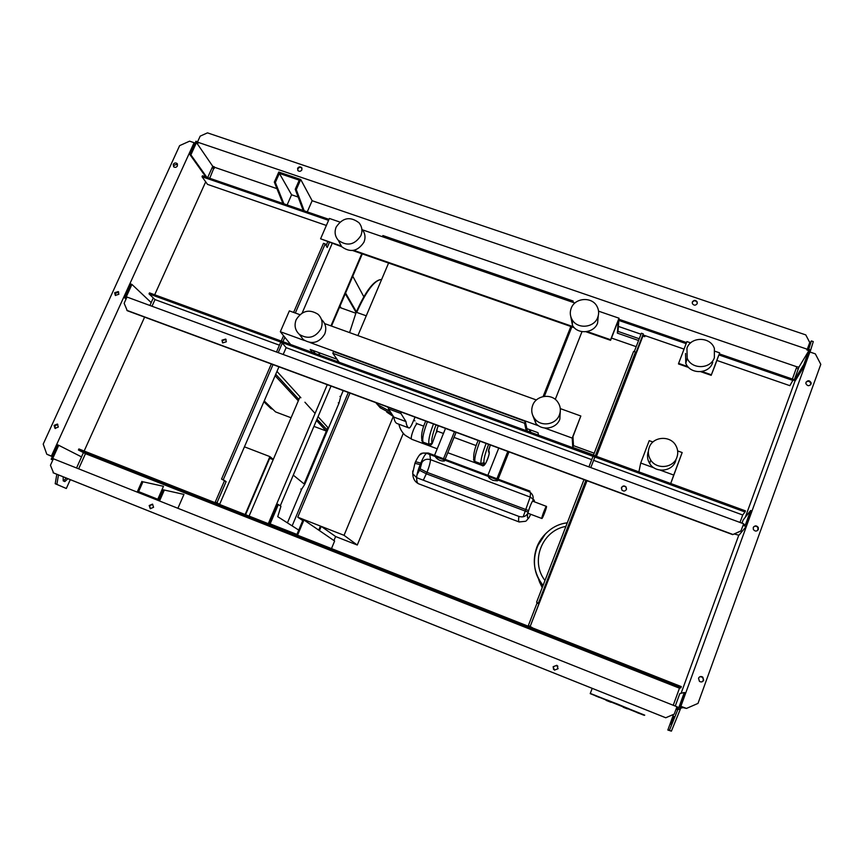 <?xml version="1.0" encoding="UTF-8"?>
<svg xmlns="http://www.w3.org/2000/svg" width="864" height="864" viewBox="0 0 864 864"><rect width="100%" height="100%" fill="white"/><g stroke="black" fill="none" stroke-linecap="round" stroke-linejoin="round"><path stroke-width="1.3" d="M245.138 514.534L269.903 456.613L273.316 459.378M269.903 456.613L244.436 446.828M245.57 514.706L269.687 458.309L273.197 459.659M293.285 475.146L304.7 484.412M538.758 579.895L542.225 587.617L538.758 579.895M542.57 586.742L537.43 576.288M542.581 586.71L537.408 576.223M545.357 533.995L536.857 547.063L545.357 533.995M544.979 580.511C529.924 561.33 542.03 530.431 565.909 526.403M298.739 530.086L277.733 516.683L280.94 506.293L278.348 504.544L270.151 523.876L296.914 534.427L303.113 519.664L303.944 519.988L334.627 541.015L331.484 548.597M269.136 524.005L277.528 504.22L278.348 504.544M303.944 519.988L297.551 535.216M393.271 416.502L344.056 535.324L321.214 526.37L335.621 536.533L357.275 545.033L403.283 433.361M344.056 535.324L357.275 545.033M318.74 530.129L320.436 526.068L297.756 517.19L302.735 520.571M318.006 529.621L318.816 529.945M297.756 517.19L349.996 393.088M333.958 540.551L335.621 536.533M321.214 526.37L319.453 530.615M214.304 168.145L212.242 167.432M263.887 401.749L270.972 408.575L272.84 409.288M264.233 400.95L275.562 411.912L291.082 417.766M313.945 426.384L326.214 431.006L326.797 429.602M275.108 375.721L298.318 400.831M316.451 420.455L326.214 431.006M326.959 429.667L316.991 419.18M298.901 399.481L275.735 374.274M328.46 428.155L318.049 416.686M315.09 413.424L304.916 402.214M300.877 397.764L276.966 371.412M527.396 431.093L525.29 421.405L333.558 351.529L332.813 353.29L524.567 423.23L526.208 430.661M525.29 421.405L524.567 423.23M339.152 362.243L332.813 353.29M382.385 236.704L382.882 235.537L573.102 301.018L573.156 302.411M572.627 302.227L573.102 301.018M529.157 431.741L529.956 429.743M543.089 396.576L570.856 326.484M529.384 431.827L530.172 429.829M543.37 396.522L571.072 326.57M388.584 263.045L357.89 335.599M311.137 292.226L310.273 294.224M675.875 460.328L675.594 461.138C672.127 471.787 655.474 473.353 649.728 463.601C647.32 459.67 646.866 455.566 648.367 451.278M676.868 457.402C673.348 468.202 656.456 469.789 650.624 459.907C648.173 455.922 647.708 451.753 649.242 447.412C652.903 436.277 670.572 435.143 675.94 445.738C677.97 449.507 678.283 453.395 676.868 457.402M532.699 405.259C530.906 410.303 531.684 414.904 535.021 419.083C541.404 427.118 556.027 424.634 559.408 414.925C561.103 410.162 560.466 405.756 557.507 401.684C551.383 393.098 536.198 395.312 532.699 405.259M532.559 414.893L535.799 423.295C542.084 431.222 556.492 428.782 559.829 419.202L560.315 410.908M321.818 319.82C325.782 323.816 326.743 328.547 324.713 334.033C319.151 342.9 312.034 344.779 303.372 339.66L300.197 335.48M321.03 328.709C315.382 337.694 308.167 339.606 299.398 334.433C295.099 330.361 294.019 325.458 296.158 319.712C301.99 310.597 309.301 308.804 318.103 314.323C322.11 318.362 323.093 323.158 321.03 328.709M685.541 353.462L685.789 363.301C690.066 374.576 708.901 374.274 712.573 362.826L712.768 362.264M686.934 348.235L687.193 358.204C691.535 369.63 710.64 369.317 714.366 357.707L714.377 348.462C710.543 336.485 690.79 336.355 686.934 348.235M597.737 317.423C594.173 327.823 577.627 329.411 572.26 319.896C570.056 316.192 569.711 312.314 571.212 308.264C574.873 297.648 591.926 296.363 596.981 306.353C598.892 309.917 599.141 313.6 597.737 317.423M598.255 315.803L597.607 323.028C594.097 333.288 577.789 334.843 572.497 325.447L570.748 316.472M338.828 241.294L341.68 246.694C350.374 252.936 357.804 251.413 363.982 242.136C365.785 237.449 365.17 233.226 362.135 229.468M336.161 227.081C334.26 231.995 334.973 236.38 338.278 240.246C347.08 246.564 354.618 245.02 360.882 235.624C362.707 230.872 362.092 226.595 359.014 222.782C350.233 216.14 342.608 217.577 336.161 227.081M526.856 428.62L538.013 432.691L538.456 435.143M582.001 331.646L555.271 399.406M312.53 352.512L310.187 349.445L337.025 359.251M318.632 354.748L319.453 352.825M330.955 325.879L361.778 253.714M312.984 350.46L315.295 353.527M362.297 253.897L331.484 326.074M319.982 353.02L319.162 354.931M636.196 346.658L611.453 338.051M714.56 366.833L718.729 355.255L711.191 375.332L711.385 374.792L701.978 371.52M638.582 340.492L617.339 333.126L618.268 320.609L610.578 340.319L610.61 339.725L587.131 331.56M670.82 483.268L673.715 475.06L660.128 470.102M654.102 467.91L640.71 463.028L638.95 471.614M593.525 455.004L572.789 447.422L572.216 438.08L544.612 428.015M538.78 425.887L310.003 342.533M304.571 340.556L280.336 331.722L290.304 344.11L288.965 343.624M341.323 246.024L320.587 238.799L341.712 246.726M352.62 250.528L574.247 327.672M585.932 331.744L610.578 340.319M573.469 326.797L353.754 250.344M687.841 366.606L678.618 363.388L678.478 363.949L688.662 367.492M700.747 371.704L711.191 375.332M715.23 365.062L711.385 374.792M690.66 342.878L686.912 341.593L678.618 363.388M719.626 352.858L715.09 351.292M639.252 338.753L618.019 331.387L617.339 333.126M618.019 331.387L619.013 318.2L610.61 339.725M339.865 222.059L329.4 218.452L320.587 238.799M619.013 318.2L598.547 311.159M574.927 303.026L362.448 229.835M594.216 453.211L573.48 445.64L572.962 436.676L580.835 416.005L560.282 408.596M536.404 399.978L324.616 323.59M299.851 314.658L289.364 310.878L280.336 331.722M671.501 481.453L682.171 452.552L677.646 450.922M652.936 442.012L649.21 440.672L640.71 463.028M673.715 475.06L682.171 452.552M572.789 447.422L573.48 445.64M572.216 438.08L580.835 416.005M422.28 441.601L424.062 443.783L430.013 445.997L432.248 443.491L436.72 430.985L443.448 433.48M488.614 444.355L488.57 444.474C485.06 453.643 483.538 459.626 483.98 462.445L484.456 463.579L481.658 465.275L475.61 463.018L473.839 460.501M482.134 465.566L482.08 465.545C483.322 466.538 484.812 465.21 486.551 461.56C489.197 455.598 489.877 451.883 488.603 450.403L488.884 452.488C490.936 451.613 484.099 468.698 484.456 463.579M435.467 456.635L435.704 457.326C438.188 460.048 441.104 461.279 444.463 461.009L444.344 459.961M421.794 460.804L421.87 462.532C423.814 459.562 426.686 458.6 430.51 459.659L530.172 497.07L523.184 516.78M419.612 455.004L422.831 453.06L426.568 453.298L528.682 491.562L530.032 491.13M488.473 476.496L488.603 477.144C488.959 478.148 490.493 479.228 493.193 480.416L497.48 480.838L497.491 479.876M529.783 491.033L487.879 475.34L498.744 448.092M487.847 475.33L434.549 455.36L445.511 428.414M534.395 501.779L533.617 499.802M533.153 499.165L530.172 497.07L530.55 492.599M534.395 501.811C534.449 499.835 533.952 499.306 532.883 500.245C533.822 496.292 532.418 493.398 528.682 491.562M526.187 520.96L529.027 517.568C527.504 518.994 527.083 517.579 527.742 513.346C525.884 516.521 522.936 517.558 518.908 516.424L416.621 477.673C416.642 481.086 417.258 483.106 418.457 483.732L418.813 483.872M546.469 506.347C545.994 505.58 541.404 517.514 541.825 518.422L541.868 518.497C542.354 519.221 546.89 507.416 546.512 506.423L532.732 501.185C532.181 500.386 527.591 512.298 528.098 513.238L528.26 513.292M412.744 471.01L412.765 473.753L416.621 477.673C416.848 474.39 418.036 470.038 420.185 464.616L414.914 463.309L412.679 473.418M415.044 417.139L412.009 424.127C410.746 426.794 409.774 428.101 409.072 428.015L408.791 427.874C407.322 427.086 406.382 424.991 405.972 421.589L393.833 417.085C394.319 420.509 395.323 422.626 396.857 423.446L409.072 428.015M400.939 411.923L400.918 413.489L405.972 421.589M400.918 413.489L388.454 408.877L393.833 417.085M388.454 408.877L388.454 407.311M529.589 431.903L529.934 430.423M567.356 335.956L568.912 334.336M560.272 356.141L544.244 396.371M375.754 402.613L380.257 407.776L391.802 413.986M376.067 402.732L378.486 405.173L390.128 411.426M385.938 406.382L388.422 407.495M530.194 432.119L530.982 430.121M544.352 396.36L571.882 326.84M605.059 699.57L629.359 709.312L605.059 699.57M606.085 700.348L610.913 702.281L606.085 700.348M623.203 707.238L627.361 708.88L623.203 707.238M637.027 712.584L639.554 713.556L637.027 712.584M639.49 713.243L635.332 711.547L639.49 713.243M628.7 708.664L623.689 706.655L628.7 708.664M610.967 701.525L606.701 699.84L610.967 701.525M597.11 696.19L599.54 697.205L597.11 696.19M595.274 695.768L599.389 697.453L595.274 695.768M680.821 707.983L682.193 707.875L681.048 707.422M682.193 707.875L682.495 707.076M811.037 384.08C809.147 386.348 807.44 386.197 805.896 383.627L805.993 382.342C807.905 380.074 809.622 380.236 811.145 382.838L811.037 384.08M810.583 384.858L810.778 383.378C809.708 381.11 808.142 380.7 806.08 382.147M703.674 680.238C702.68 682.031 701.266 682.398 699.43 681.34L698.522 678.218C699.538 676.404 700.963 676.048 702.81 677.16L703.674 680.238M701.87 681.88L703.48 680.303L702.616 677.225L700.024 676.685M758.354 529.416C756.788 531.587 755.125 531.608 753.343 529.492L753.257 527.537C754.844 525.355 756.518 525.344 758.279 527.494L758.354 529.416M757.706 530.399L757.998 527.807C756.799 526.025 755.33 525.722 753.592 526.91M680.724 706.234L686.48 708.426L698.004 703.404L820.8 364.36L815.324 353.851L809.903 352.015L809.471 352.717M686.48 708.426L681.145 707.195L671.404 731.138L667.84 730.037L669.406 730.328L677.894 709.398M810.043 352.058L813.294 341.582L811.35 340.924L808.726 349.326M538.931 603.774L530.215 626.335L528.336 625.59L537.052 603.04L538.931 603.774L536.62 602.111L583.999 479.628M537.052 603.04L536.62 602.111M593.428 455.252L633.604 351.4L635.461 352.048L595.307 455.933M634.273 351.626L641.39 333.234L643.237 333.871L635.094 354.931L635.461 352.048M594.886 457.024L590.803 467.586M585.878 480.319L538.51 602.856M588.924 466.895L593.006 456.343M587.023 480.74L530.215 626.335M645.149 335.653L644.749 336.701L642.924 336.064L596.441 456.354M642.924 336.064L643.237 333.871M528.336 625.59L532.397 627.685M532.343 627.836L530.561 626.864M795.118 380.689L745.319 517.223M738.774 535.194L681.113 693.274M798.293 368.874L796.316 368.194M670.637 724.259L673.79 716.396L670.637 724.259M673.542 714.409L667.84 730.037M671.404 731.138L669.406 730.328M681.145 707.195L680.476 706.925M808.715 345.352L811.35 340.924M680.908 706.212L809.903 352.015M222.556 342.835L222.307 340.524L226.087 339.476M221.972 340.178L222.631 342.9L226.336 341.788L225.677 339.066L221.972 340.178M621.356 488.236L621.475 487.814C622.728 485.881 624.251 485.676 626.022 487.199L626.53 489.035M621.508 487.588L621.886 490.05C623.668 491.54 625.18 491.324 626.422 489.402L626.054 486.972C624.283 485.449 622.76 485.665 621.508 487.588M177.444 165.877L177.034 163.512C175.565 162.572 174.301 162.886 173.254 164.441L173.675 166.817C175.144 167.746 176.396 167.432 177.444 165.877M173.815 166.936L173.88 165.251L177.509 164.214M58.309 427.054L57.37 424.062L54.065 425.39L55.004 428.382L58.309 427.054M55.372 428.522L54.886 425.833L57.823 424.375M118.876 294.268L118.238 291.578L114.664 292.712L115.312 295.402L118.876 294.268M115.528 295.531L115.376 293.35L118.735 292.097M553.554 669.362L553.176 666.76L556.848 665.356L557.885 666.295M558.112 668.693L556.816 665.312L553.133 666.706L554.472 670.118L558.112 668.693M150.455 508.745L149.591 505.721L152.734 504.274M153.587 507.287L152.485 504.133L149.18 505.526L150.293 508.68L153.587 507.287M697.226 303.556L697.118 302.368C695.509 300.262 693.889 300.251 692.258 302.346L692.237 302.411M692.366 301.957C693.986 299.862 695.606 299.862 697.216 301.979L697.216 303.599C695.596 305.683 693.986 305.683 692.366 303.599L692.366 301.957M302 168.221L301.871 168.059C300.337 166.925 299.009 167.184 297.875 168.847L297.799 170.446M297.605 168.35C298.75 166.687 300.078 166.428 301.612 167.562L301.925 169.808C300.791 171.472 299.462 171.731 297.929 170.608L297.605 168.35M329 219.37L202.446 175.759L202.014 176.731L207.511 184.378L326.365 225.461M209.736 178.265L214.358 166.849L212.749 166.298L207.673 177.552M673.24 705.262L679.471 688.187L680.864 687.776L681.296 686.599L78.894 448.945L78.419 449.993L85.482 453.665L78.646 468.817M151.999 306.245L155.002 299.592L149.029 293.879L745.027 511.974L745.438 510.851L149.483 292.874L149.029 293.879M339.725 306.763L340.276 307.66M249.091 516.089L300.024 396.824M337.684 360.169L337.111 361.498M327.272 384.685L268.304 523.67M339.466 307.368L355.795 313.211M331.02 386.068L280.271 505.84M352.771 276.221L363.83 296.773M345.578 293.058L356.389 311.796M348.322 392.472L292.14 525.874M287.431 522.871L301.579 489.326L300.834 489.035M301.579 489.326L304.787 484.272L304.279 484.078M304.074 483.905L327.866 427.507M304.787 484.272L339.012 403.121L338.278 402.84M339.012 403.121L340.675 396.673L339.93 396.392M340.675 396.673L343.235 390.582M741.992 523.174L743.17 519.955L750.622 510.516L751.842 510.959L746.172 526.532L738.914 535.248L734.206 533.952M743.494 524.221L745.373 524.912L750.622 510.516M126.803 297.421L126.122 297.173L131.933 284.429L151.211 302.605L149.915 305.478M126.328 298.458L124.643 297.842L130.918 284.051L131.933 284.429M743.062 525.388L746.172 526.532M739.994 522.439L742.716 514.987L745.027 511.974M743.656 523.789L740.934 531.004L732.704 534.622L127.278 310.716L124.146 303.275L126.976 297.043L743.656 523.789M276.491 352.015L280.638 342.425L282.344 343.051L286.135 347.652L591.732 459.648M593.6 460.339L742.716 514.987M155.002 299.592L279.439 345.2M278.197 352.642L282.344 343.051M286.135 347.652L283.187 354.478M215.59 502.87L217.382 503.323L215.255 502.103L216.961 502.783L226.109 481.594L223.247 479.758L273.013 364.619M216.961 502.783L219.64 504.306L278.953 366.811M288.857 343.85L289.289 342.857M302.173 312.984L332.186 243.421M295.315 313.027L325.199 243.907L327.208 247.493L329.389 242.438M282.928 341.68L284.828 337.306M124.643 297.842L126.036 299.095M325.199 243.907L323.503 243.324L293.62 312.412M283.543 335.707L281.232 341.064M327.704 241.855L326.117 245.538M271.307 363.982L221.53 479.077L223.247 479.758M283.91 203.828L275.346 182.477L279.364 173.394L299.246 180.166L295.24 189.281L303.188 210.47M304.193 210.816L296.276 189.637L300.726 179.496L278.791 172.044L274.32 182.131L275.346 182.477M274.32 182.131L282.917 203.483M345.298 293.728L356.108 312.444M279.364 173.394L291.589 194.789L298.156 197.035M339.995 306.158L341.086 307.951M287.129 204.941L291.589 194.789M296.276 189.637L295.24 189.281M307.271 211.874L312.142 200.718L300.726 179.496M214.672 167.324L276.955 188.654M312.142 200.718L796.835 366.779L792.364 379.037M216.184 503.107L219.64 504.306M212.036 167.875L214.099 168.588M157.788 499.241L163.48 486.313L142.96 481.788L138.607 491.616L158.879 499.673L163.22 489.802L183.956 494.402L163.22 489.802M163.48 486.313L142.96 481.788M85.482 453.665L679.471 688.187M177.898 508.291L183.956 494.402M137.171 492.091L141.923 481.367M76.54 467.986L81.551 456.905L58.73 445.295L52.682 458.579L53.363 458.849M53.395 458.784L676.944 706.741L674.255 714.096L665.755 717.768L53.6 472.975L50.436 465.275L53.395 458.784M676.912 706.817L678.823 707.573L684.31 692.507L679.828 693.576L675.27 706.072M164.268 490.212L159.538 500.99M197.597 141.804L195.934 141.232L189.886 154.516L190.89 154.85L196.484 142.571L212.749 166.298M719.269 353.84L793.422 379.393L789.869 385.668L716.893 360.45M684.05 349.099L643.075 334.94M641.012 334.217L618.386 326.398M206.809 177.26L190.89 154.85M189.886 154.516L205.837 176.926M798.941 367.114L808.877 350.633L803.844 364.457L794.113 380.344L798.941 367.114L796.835 366.779M196.484 142.571L198.148 143.132L197.456 142.117L807.3 349.24L806.868 349.952L808.877 350.633M807.43 348.883L810.486 349.92L805.043 364.867L795.258 380.743L794.113 380.344M805.043 364.867L803.844 364.457M793.022 380.484L718.88 354.92M686.135 343.634L618.84 320.436M328.568 220.363L202.014 176.731M686.534 342.565L618.926 319.27M807.3 349.24L809.752 342.522L805.777 334.897L207.468 132.862L200.178 136.145L197.456 142.117M194.8 143.716L194.098 142.7L51.408 456.073L46.807 454.248L52.348 456.667M58.73 445.295L57.715 444.884L52.402 456.548L51.408 456.073M70.308 479.65L66.312 488.495L56.873 484.391L58.482 474.93M205.686 181.84L154.688 294.786M153.263 297.94L151.178 302.573M144.601 317.131L84.154 451.019M83.441 452.596L81.508 456.883M67.943 478.71L64.8 481.583L63.212 480.881L63.169 476.798M675.918 709.538L679.612 709.29L685.541 692.993L684.31 692.507M52.877 459.929L51.17 459.248L52.823 460.037M679.612 709.29L676.469 708.037M680.864 687.776L78.419 449.993M665.831 717.779L53.104 472.748M51.17 459.248L52.402 456.548M46.807 454.248L43.2 444.118L179.626 145.638L189.583 141.167L194.098 142.7M56.819 474.26L55.21 483.732L66.312 488.495M63.461 480.989L66.301 478.051M226.109 481.594L221.53 479.077M224.402 480.935L215.255 502.103M215.687 502.654L216.238 502.967M55.21 483.732L56.873 484.391M741.085 530.82L732.704 534.622M732.845 534.438L126.857 310.349M539.341 581.602L542.225 587.628M567.302 522.817C538.736 525.971 523.897 563.512 543.067 585.457C534.071 573.685 532.008 560.876 536.857 547.052C539.168 541.199 542.689 536.198 547.43 532.03M557.129 549.104L554.807 555.098M413.867 419.926L414.925 420.919M398.909 424.235C399.827 428.598 401.922 432.292 405.216 435.316L411.523 439.096C409.968 437.346 415.832 422.453 417.517 423.868L423.824 426.2M447.811 452.747L481.918 465.253M488.732 449.366L490.363 444.992L488.441 451.31L488.884 452.488M483.98 462.445L481.01 463.763L481.658 465.275M486.13 443.426C482.166 453.827 480.46 460.609 481.01 463.763L474.93 461.495L475.61 463.018M479.963 441.148C476.01 451.548 474.325 458.32 474.93 461.495L473.483 459.443M474.671 462.175L474.142 460.998C472.921 456.03 474.26 449.194 478.148 440.5L478.116 440.608M488.56 450.058L488.441 451.31M436.05 424.904L435.996 425.034C432.508 434.117 431.168 440.132 432.011 443.07L429.062 444.377L423.068 442.141L424.062 443.783M427.432 421.718C423.49 432.032 422.042 438.836 423.068 442.141L421.708 440.554M433.49 423.965C429.559 434.279 428.08 441.083 429.062 444.377L430.013 445.997M436.568 430.564L436.73 432.486M423.155 443.016L422.366 441.72C420.703 436.547 421.816 429.667 425.725 421.092L425.704 421.222M437.4 427.928L436.504 432.054M438.286 425.736L437.454 427.788M456.052 432.302L445.1 459.324L456.095 432.324M454.475 431.719L443.513 458.73M423.317 480.211L427 472.327C429.062 467.132 430.24 462.91 430.51 459.659L429.818 454.518M434.516 455.36L428.717 453.19L426.568 453.298C424.958 454.507 423.047 457.758 420.822 463.061L420.185 464.616M519.318 522.029L519.134 521.964C518.497 521.532 518.422 519.696 518.908 516.424M529.027 517.568L530.712 514.285M528.606 510.592L427 472.327L420.131 468.796L419.515 470.308L426.395 473.828L528.196 512.19M414.828 463.514L415.552 461.754L420.822 463.061M415.465 461.959L415.552 461.754C418.392 455.9 420.584 453.071 422.14 453.265M421.87 462.532L420.131 468.796M419.515 470.308L416.988 474.865M508.993 451.883L498.139 479.185L508.993 451.883M507.805 451.451L496.94 478.742M556.664 362.945L557.377 363.204M543.92 395.118L544.633 395.377M366.26 315.814L356.692 312.401C366.293 290.93 374.609 279.958 381.629 279.472C374.198 279.796 365.71 290.758 356.162 312.325L349.585 332.597M356.195 312.304C363.852 294.894 371.002 284.332 377.633 280.616M386.77 412.128L393.509 416.588L386.942 412.204M617.836 704.182L644.36 715.327L590.231 693.63L617.836 704.182M644.738 715.154L590.306 693.414M557.107 549.158L554.839 555.023M650.624 459.907L649.728 463.601M535.799 423.295L535.021 419.083M299.398 334.433L303.372 339.66M685.789 363.301L687.193 358.204M572.26 319.896L572.497 325.447M341.68 246.694L338.278 240.246M411.696 439.268L437.216 448.794M454.032 437.4L476.237 445.63M436.612 430.402L437.432 427.907M437.465 427.82L438.318 425.747M412.765 473.753C412.895 478.429 414.796 481.756 418.457 483.732L519.134 521.964L525.528 521.284M528.919 517.86L530.68 514.274M528.142 513.313L541.868 518.497M422.831 453.06L428.328 453.038M408.791 427.874L396.857 423.446M417.42 423.824L416.2 423.133M380.257 407.776L378.486 405.173M592.207 688.36L590.209 693.608L643.55 715.1M810.778 383.378L811.145 382.838M177.034 163.512L177.433 164.052"/></g></svg>
